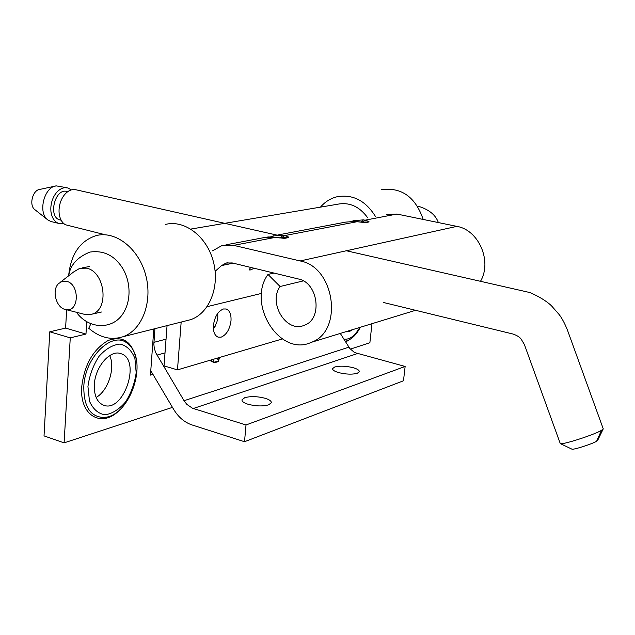 <?xml version="1.0" encoding="UTF-8"?>
<svg xmlns="http://www.w3.org/2000/svg" width="635" height="635" viewBox="0 0 635 635"><rect width="100%" height="100%" fill="white"/><g stroke="black" fill="none" stroke-linecap="round" stroke-linejoin="round"><path stroke-width="0.95" d="M44.029 435.888L49.776 331.795L65.596 328.104L66.659 309.777L65.596 328.104L85.971 334.066L70.263 337.868L64.095 442.865L172.474 407.376L64.095 442.865L44.029 435.888L49.776 331.795L65.596 328.104L85.971 334.066L70.263 337.868L49.776 331.795L70.263 337.868L64.095 442.865L44.029 435.888M165.362 224.457C184.396 219.408 206.78 236.307 213.328 261.461C220.131 286.536 209.375 313.38 190.675 319.659L122.96 336.748C142.113 330.263 152.948 301.871 145.725 275.193C138.748 248.444 115.562 230.37 96.076 235.625C79.939 240.959 70.787 254.357 68.628 275.82C70.787 254.357 79.939 240.959 96.076 235.625C115.562 230.37 138.748 248.444 145.725 275.193C152.948 301.871 142.113 330.263 122.96 336.748C111.109 340.479 99.711 337.645 88.741 328.263L90.853 323.826L88.741 328.263C99.711 337.645 111.109 340.479 122.96 336.748L190.675 319.659C209.375 313.38 220.131 286.536 213.328 261.461C206.78 236.307 184.396 219.408 165.362 224.457M150.455 375.102L153.805 328.962L150.455 375.102L152.94 374.372L150.455 375.102M86.725 321.755L85.971 334.066L86.725 321.755M350.345 349.139L369.88 342.741L371.959 323.691L369.88 342.741L350.345 349.139M375.468 216.456C365.482 200.501 352.6 193.961 336.82 196.818C330.422 198.445 324.961 201.89 320.429 207.145C324.961 201.89 330.422 198.445 336.82 196.818C352.6 193.961 365.482 200.501 375.468 216.456M423.204 219.448C415.425 196.921 401.463 186.992 381.317 189.651C401.463 186.992 415.425 196.921 423.204 219.448M94.337 384.707C94.012 395.494 97.06 402.312 103.481 405.154C123.555 413.56 141.716 359.545 120.904 353.671C110.347 349.274 95.044 366.824 94.337 384.707C94.012 395.494 97.06 402.312 103.481 405.154C123.555 413.56 141.716 359.545 120.904 353.671C110.347 349.274 95.044 366.824 94.337 384.707M345.519 331.819L349.028 331.764L352.687 329.613L349.028 331.764L345.519 331.819M96.147 397.454C108.188 390.771 115.594 367.752 109.68 355.584C115.594 367.752 108.188 390.771 96.147 397.454M357.322 373.269C352.306 374.61 346.123 374.396 338.765 372.634C334.502 371.38 332.446 370.038 332.597 368.602L334.685 367.022C339.693 365.728 345.805 365.943 353.028 367.665C357.346 368.911 359.434 370.261 359.291 371.721L357.322 373.269M150.773 370.705L173.609 409.297C178.403 417.187 184.523 422.394 191.96 424.926L244.515 441.722L403.487 380.778L405.138 366.451L354.497 352.536L349.822 348.488L340.289 333.423M244.515 441.722L246.015 424.966L405.138 366.451M246.015 424.966L192.516 408.249L186.857 404.408L184.039 400.709L155.662 352.584L154.257 348.004L153.861 344.226L154.908 328.684M219.392 357.521L218.575 361.505L214.368 362.76L209.677 360.386M218.575 361.505L218.869 357.672M210.606 360.108L214.13 362.236L213.177 359.354M265.144 398.28C269.43 399.621 271.486 401.114 271.296 402.765L268.653 404.836C262.731 406.464 255.857 406.265 248.023 404.249C243.8 402.9 241.792 401.423 241.991 399.804L244.785 397.677C250.682 396.113 257.469 396.319 265.144 398.28M367.808 217.908C359.474 206.438 349.321 201.89 337.344 204.28L190.841 229.068M60.571 282.051L73.652 271.939L79.772 268.319L86.4 268.16C105.045 271.32 109.585 309.65 91.94 314.174L85.209 314.515L65.707 309.539C79.335 313.015 80.026 283.781 66.357 281.273L62.206 281.337L58.626 283.551C51.332 290.1 56.277 308.324 65.707 309.539L65.707 309.539M283.631 238.3L273.288 237.085L263.271 237.744M212.55 250.833L221.877 245.602L233.664 245.364L275.304 237.387L284.909 238.308L287.195 237.609L281.9 237.665L284.726 235.577C288.234 236.68 289.457 237.363 288.385 237.633L284.909 238.308M167.053 325.62L164.036 365.895L177.475 369.88L282.297 338.963M213.431 329.232L216.948 321.881L217.789 317.27L217.757 313.373M353.679 220.678L363.466 219.861L364.998 220.194C368.411 221.163 369.673 221.766 368.784 221.996L365.855 222.567L355.14 221.448L345.63 222.107M273.05 235.974L283.139 235.204L284.726 235.577L357.045 221.718L364.649 222.56M386.27 214.4L396.994 214.058L456.875 226.377C478.639 229.918 492.276 261.088 480.639 281.051M355.14 221.448L355.624 221.512M363.466 219.861L361.132 222.163L358.958 221.94M396.994 214.058L364.998 220.194L362.506 222.091L360.886 222.21M281.9 237.665L280.472 237.736L283.139 235.204M275.582 237.339L273.288 237.085M215.13 271.304L221.599 265.573L226.004 263.08L232.18 262.93L298.426 278.987C318.286 282.599 322.913 319.207 304.363 325.239C286.575 333.446 267.811 303.212 280.099 286.504L267.978 274.439C246.436 304.133 279.876 357.354 311.34 342.321C343.662 331.264 335.018 266.954 300.157 260.953L233.664 245.364M177.475 369.88L181.166 322.056M368.784 221.996L362.506 222.091M250.246 270.026C249.063 270.264 249.222 269.399 250.714 267.422M230.997 320.81C229.767 329.414 226.465 334.867 221.099 337.177L218.138 337.153C214.678 335.677 213.106 331.772 213.416 325.438C214.686 316.659 218.035 311.174 223.464 308.975L226.235 309.015C229.751 310.515 231.338 314.444 230.997 320.81M267.978 274.439L274.018 273.074M280.099 286.504L303.284 280.9M63.643 223.48L58.928 223.464L57.206 222.75C53.761 220.647 51.665 216.884 50.935 211.463C50.451 205.915 51.562 200.676 54.261 195.747C57.15 191.024 60.611 188.341 64.643 187.698L67.794 187.928L71.374 189.857M67.104 187.777L56.277 185.888C44.117 186.777 37.624 212.931 47.847 219.94L50.832 221.488L58.928 223.464M47.847 219.94L34.909 209.685C28.702 205.478 32.575 189.889 39.918 189.389L56.277 185.888M276.9 235.093L75.986 189.778L72.85 189.547C68.826 190.198 65.373 192.897 62.484 197.644C59.777 202.589 58.666 207.851 59.134 213.416C59.857 218.861 61.936 222.631 65.373 224.734L103.783 234.386M383.484 302.49L513.136 334.066C517.382 335.59 520.136 337.415 521.406 339.534L524.399 344.567L560.284 443.595C562.094 445.111 593.915 434.904 601.464 430.363L603.25 428.847L567.452 330.113C564.785 323.477 562.015 318.27 559.125 314.515L551.331 305.633C546.171 300.895 539.075 296.545 530.027 292.584L346.353 250.762M597.63 440.523L596.606 441.246C592.09 444.04 573.024 450.112 571.873 449.135L560.284 443.595M60.476 220.051L59.968 219.932C47.641 217.226 55.062 187.484 67.048 191.532L67.731 191.683M345.662 342.003L351.496 338.384L345.662 342.003M345.424 341.257L345.226 341.297C351.068 339.931 356.116 335.256 360.362 327.255C356.116 335.256 351.068 339.931 345.226 341.297L345.424 341.257M81.74 386.675C79.288 416.282 102.64 428.72 120.205 409.384C102.64 428.72 79.288 416.282 81.74 386.675C84.407 364.72 93.194 349.337 108.093 340.519C122.849 335.32 132.231 341.582 136.247 359.315C132.231 341.582 122.849 335.32 108.093 340.519C93.194 349.337 84.407 364.72 81.74 386.675M343.805 339.034C349.369 340.042 354.695 336.169 359.791 327.43C354.695 336.169 349.369 340.042 343.805 339.034M106.045 417.139L103.33 417.465C90.21 416.687 83.701 406.4 83.804 386.628C84.852 356.187 113.713 329.501 128.127 344.122C113.713 329.501 84.852 356.187 83.804 386.628C83.701 406.4 90.21 416.687 103.33 417.465C130.08 417.282 149.042 360.664 128.127 344.122C149.042 360.664 130.08 417.282 103.33 417.465L106.045 417.139M87.94 386.54L89.464 401.122C92.932 409.043 98.1 413.607 104.958 414.822C112.228 413.734 119.102 409.432 125.571 401.915C131.167 393.033 134.707 383.294 136.184 372.705L134.922 358.521C131.778 350.576 126.865 345.75 120.174 344.059C112.911 344.67 105.878 348.734 99.092 356.243C93.154 365.371 89.44 375.468 87.94 386.54L89.464 401.122C92.932 409.043 98.1 413.607 104.958 414.822C112.228 413.734 119.102 409.432 125.571 401.915C131.167 393.033 134.707 383.294 136.184 372.705L134.922 358.521C131.778 350.576 126.865 345.75 120.174 344.059C112.911 344.67 105.878 348.734 99.092 356.243C93.154 365.371 89.44 375.468 87.94 386.54M156.948 355.116L165.013 352.885M184.039 400.709L348.893 347.162M217.384 358.108L218.337 360.982L214.13 362.236L214.368 362.76M193.278 408.511L357.227 353.631M213.344 326.644L215.328 326.128M153.908 342.352L166.045 339.153M279.463 237.919L276.479 237.482M288.385 237.633L283.512 238.284M365.855 222.567L367.649 221.98L364.601 222.544M300.157 260.953L456.875 226.377M221.599 265.573L233.148 263.168M255.524 268.589L254.841 268.859M250.666 269.772L254.365 268.311M596.606 441.246L601.464 430.363M261.564 293.386L207.105 306.673M101.457 312.015L91.94 314.174M89.392 266.525L82.185 267.875M417.639 206.375L419.679 206.685C429.554 209.979 435.785 215.273 438.364 222.567M76.462 312.285C87.979 328.557 110.768 330.248 121.92 315.222C132.54 300.665 130.381 279.011 121.277 266.232C113.435 254.976 103.013 250.253 90.003 252.055C77.391 257.08 70.279 264.993 68.667 275.788M263.2 237.76L225.957 244.824M345.559 222.131L277.765 234.998M350.075 221.345L355.338 221.424M357.235 221.678L355.425 221.432M354.394 220.464L352.004 221.258M273.677 235.783L270.589 236.855M267.779 236.95L273.558 237.053M226.004 263.08L228.044 262.66M226.235 309.015L225.814 308.912M415.552 310.301L311.34 342.321M603.091 429.212L597.591 440.5M59.968 219.932L61.166 220.218"/></g></svg>
